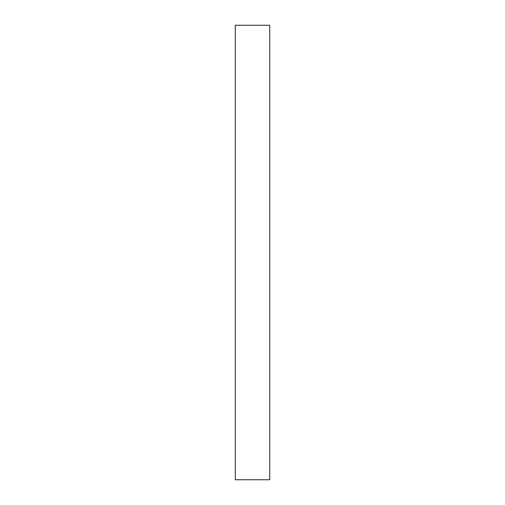 <?xml version="1.0" encoding="UTF-8"?>
<svg xmlns="http://www.w3.org/2000/svg" width="505" height="505" viewBox="0 0 505 505"><rect width="100%" height="100%" fill="white"/><g stroke="black" fill="none" stroke-linecap="round" stroke-linejoin="round"><path stroke-width="0.76" d="M269.72 479.75L269.72 25.25L235.28 25.25L235.28 479.75L269.72 479.75L269.72 25.25"/></g></svg>
